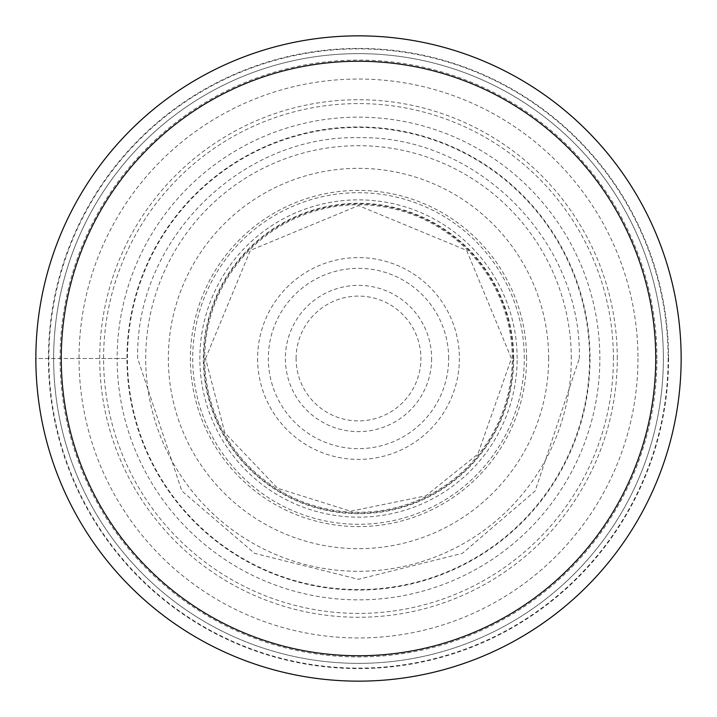 <?xml version="1.0" encoding="UTF-8"?>
<svg xmlns="http://www.w3.org/2000/svg" width="717" height="717" viewBox="0 0 717 717"><rect width="100%" height="100%" fill="white"/><g stroke="black" fill="none" stroke-linecap="round" stroke-linejoin="round"><path stroke-width="0.54" stroke-dasharray="3.58 2.69" d="M617.274 358.5A258.774 258.774 0 0 0 358.5 99.726A258.774 258.774 0 0 0 99.726 358.5L126.954 358.5A231.546 231.546 0 0 1 358.5 126.954A231.546 231.546 0 0 1 590.046 358.5A231.546 231.546 0 0 1 358.5 590.046A231.546 231.546 0 0 1 126.954 358.5L117.149 358.5A241.351 241.351 0 0 0 358.5 599.851A241.351 241.351 0 0 0 599.851 358.5A241.351 241.351 0 0 0 358.5 117.149A241.351 241.351 0 0 0 117.149 358.5L35.85 358.5A322.65 322.65 0 0 1 358.5 35.85A322.65 322.65 0 0 1 681.15 358.5A322.65 322.65 0 0 0 358.5 35.85A322.65 322.65 0 0 0 35.85 358.5A322.65 322.65 0 0 0 358.5 681.15A322.65 322.65 0 0 0 681.15 358.5A322.65 322.65 0 0 1 358.5 681.15A322.65 322.65 0 0 1 35.85 358.5A322.65 322.65 0 0 1 358.5 35.85A322.65 322.65 0 0 1 681.15 358.5A322.65 322.65 0 0 1 358.5 681.15A322.65 322.65 0 0 1 35.85 358.5L99.726 358.5A258.774 258.774 0 0 0 358.5 617.274A258.774 258.774 0 0 0 617.274 358.5M513.713 358.5A155.213 155.213 0 0 0 358.5 203.287A155.213 155.213 0 0 0 203.287 358.5A155.213 155.213 0 0 0 358.5 513.713A155.213 155.213 0 0 0 513.713 358.5M663.368 358.5A304.868 304.868 0 0 0 358.5 53.632A304.868 304.868 0 0 0 53.632 358.5A304.868 304.868 0 0 0 358.5 663.368A304.868 304.868 0 0 0 663.368 358.5A304.868 304.868 0 0 1 358.5 663.368A304.868 304.868 0 0 1 53.632 358.5A304.868 304.868 0 0 1 358.5 53.632A304.868 304.868 0 0 1 663.368 358.5A304.868 304.868 0 0 0 358.5 53.632A304.868 304.868 0 0 0 53.632 358.5A304.868 304.868 0 0 1 358.5 53.632A304.868 304.868 0 0 1 663.368 358.5A304.868 304.868 0 0 1 358.5 663.368A304.868 304.868 0 0 1 53.632 358.5M668.576 358.5A310.076 310.076 0 0 0 358.5 48.424A310.076 310.076 0 0 0 48.424 358.5A310.076 310.076 0 0 0 358.5 668.576A310.076 310.076 0 0 0 668.576 358.5M656.915 358.5A298.415 298.415 0 0 0 358.5 60.085A298.415 298.415 0 0 0 60.085 358.5A298.415 298.415 0 0 0 358.5 656.915A298.415 298.415 0 0 0 656.915 358.5M613.42 358.5A254.92 254.92 0 0 0 358.5 103.58A254.92 254.92 0 0 0 103.58 358.5A254.92 254.92 0 0 0 358.5 613.42A254.92 254.92 0 0 0 613.42 358.5M589.571 358.5A231.071 231.071 0 0 0 358.5 127.429A231.071 231.071 0 0 0 127.429 358.5A231.071 231.071 0 0 0 358.5 589.571A231.071 231.071 0 0 0 589.571 358.5M579.3 358.5C582.034 240.473 476.527 134.966 358.5 137.7C240.473 134.966 134.966 240.473 137.7 358.5L181.858 490.984L254.598 553.327L358.5 579.3L462.402 553.327L535.142 490.984L579.3 358.5M571.297 358.5A212.797 212.797 0 0 0 358.5 145.703A212.797 212.797 0 0 0 145.703 358.5A212.797 212.797 0 0 0 358.5 571.297A212.797 212.797 0 0 0 571.297 358.5M548.657 358.5A190.157 190.157 0 0 0 358.5 168.343A190.157 190.157 0 0 0 168.343 358.5A190.157 190.157 0 0 0 358.5 548.657A190.157 190.157 0 0 0 548.657 358.5M524.297 358.5A165.797 165.797 0 0 0 358.5 192.703A165.797 165.797 0 0 0 192.703 358.5A165.797 165.797 0 0 0 358.5 524.297A165.797 165.797 0 0 0 524.297 358.5M517.145 358.5A158.645 158.645 0 0 0 358.5 199.855A158.645 158.645 0 0 0 199.855 358.5A158.645 158.645 0 0 0 358.5 517.145A158.645 158.645 0 0 0 517.145 358.5M512.261 358.5A153.761 153.761 0 0 0 358.5 204.739A153.761 153.761 0 0 0 204.739 358.5A153.761 153.761 0 0 0 358.5 512.261A153.761 153.761 0 0 0 512.261 358.5M513.103 358.5A154.603 154.603 0 0 0 358.5 203.897A154.603 154.603 0 0 0 203.897 358.5A154.603 154.603 0 0 0 358.5 513.103A154.603 154.603 0 0 0 513.103 358.5M526.601 358.5A168.101 168.101 0 0 0 358.5 190.399A168.101 168.101 0 0 0 190.399 358.5A168.101 168.101 0 0 0 358.5 526.601A168.101 168.101 0 0 0 526.601 358.5M681.15 358.5A322.65 322.65 0 0 0 358.5 35.85A322.65 322.65 0 0 0 35.85 358.5A322.65 322.65 0 0 0 358.5 681.15A322.65 322.65 0 0 0 681.15 358.5M48.873 358.5A309.627 309.627 0 0 1 358.5 48.873A309.627 309.627 0 0 1 668.127 358.5A309.627 309.627 0 0 1 358.5 668.127A309.627 309.627 0 0 1 48.873 358.5M637.96 358.5A279.46 279.46 0 0 1 358.5 637.96A279.46 279.46 0 0 1 79.04 358.5A279.46 279.46 0 0 1 358.5 79.04A279.46 279.46 0 0 1 637.96 358.5M257.6 358.5A100.9 100.9 0 0 0 358.5 459.4A100.9 100.9 0 0 0 459.4 358.5A100.9 100.9 0 0 0 358.5 257.6A100.9 100.9 0 0 0 257.6 358.5M448.663 358.5A90.163 90.163 0 0 0 358.805 268.337A90.163 90.163 0 0 0 268.337 358.5A90.163 90.163 0 0 0 358.195 448.663A90.163 90.163 0 0 0 448.663 358.5M431.634 358.5A73.134 73.134 0 0 1 358.5 431.634A73.134 73.134 0 0 1 285.366 358.5A73.134 73.134 0 0 1 358.5 285.366A73.134 73.134 0 0 1 431.634 358.5M296.103 358.5A62.397 62.397 0 0 1 358.419 296.103A62.397 62.397 0 0 1 420.897 358.348A62.397 62.397 0 0 1 358.581 420.897A62.397 62.397 0 0 1 296.103 358.5M205.573 358.5L250.358 250.358L358.5 205.573L466.633 250.358L511.427 358.5L477.854 454.121L425.781 495.832L350.658 511.23L277.569 488.259L224.797 432.736L205.573 358.5"/><path stroke-width="1.08" d="M358.5 35.85A322.65 322.65 0 0 0 35.85 358.5A322.65 322.65 0 0 0 358.5 681.15A322.65 322.65 0 0 0 681.15 358.5A322.65 322.65 0 0 0 358.5 35.85M358.5 655.741A297.241 297.241 0 0 0 655.741 358.5A297.241 297.241 0 0 0 358.5 61.259A297.241 297.241 0 0 0 61.259 358.5A297.241 297.241 0 0 0 358.5 655.741"/></g></svg>
